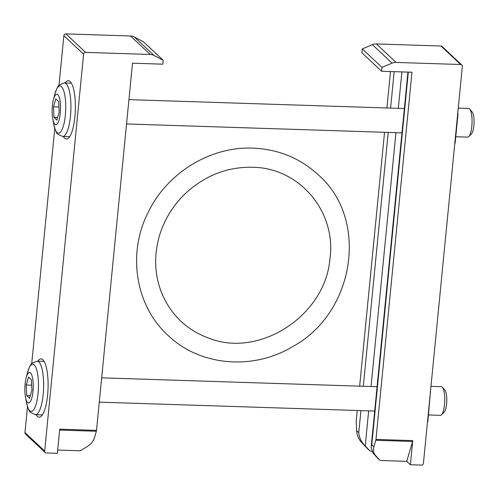 <?xml version="1.0" encoding="UTF-8"?>
<svg xmlns="http://www.w3.org/2000/svg" width="499" height="499" viewBox="0 0 499 499"><rect width="100%" height="100%" fill="white"/><g stroke="black" fill="none" stroke-linecap="round" stroke-linejoin="round"><path stroke-width="0.75" d="M57.691 450.061L79.672 450.772L81.05 450.385L87.481 446.368C91.03 444.079 93.344 441.222 94.423 437.804L96.351 431.248A1.915 0.524 -88.1 0 0 96.507 430.381L132.509 63.198L162.849 64.184L163.223 60.31L143.494 41.829L134.293 36.976A9.562 8.945 133.1 0 0 130.495 35.984L65.887 33.895A1.915 1.79 133.1 0 0 63.866 35.691L58.994 85.391M163.223 60.31L154.023 55.464A9.562 8.945 133.1 0 0 150.224 54.472L85.616 52.383A1.915 1.79 133.1 0 0 83.595 54.179L44.679 451.065A1.915 1.79 133.1 0 0 46.338 452.98L57.366 453.335L59.737 429.19L96.507 430.381M37.799 361.176A29.16 7.965 91.9 0 1 41.03 358.893A29.16 7.965 91.9 0 1 48.047 388.297A29.16 7.965 91.9 0 1 39.147 417.183A29.16 7.965 91.9 0 1 36.065 414.694M65.076 82.984A29.16 7.965 91.9 0 1 68.307 80.701A29.16 7.965 91.9 0 1 75.324 110.104A29.16 7.965 91.9 0 1 66.423 138.99A29.16 7.965 91.9 0 1 63.342 136.501M54.771 128.424L31.718 363.584M27.495 406.616L24.95 432.577A1.915 1.79 133.1 0 0 25.48 434.03L45.209 452.518M458.25 108.133L468.58 108.47A14.34 3.917 91.9 0 1 469.671 109.094L472.173 111.988A11.408 3.119 91.9 0 1 474.05 122.991A11.408 3.119 91.9 0 1 471.468 133.857L468.786 136.583A14.34 3.917 91.9 0 1 467.657 137.138L455.768 136.751M469.671 109.094A14.34 3.917 91.9 0 1 472.035 122.929A14.34 3.917 91.9 0 1 468.786 136.583M52.389 105.788A15.301 4.179 91.9 0 1 53.387 99.819A15.301 4.179 91.9 0 1 59.537 98.384A15.301 4.179 91.9 0 1 58.813 120.777A15.301 4.179 91.9 0 1 52.769 118.949A15.301 4.179 91.9 0 1 52.389 105.788M59.181 112.156L58.67 101.547L55.819 98.883L53.487 106.817L53.998 117.427L56.849 120.097L59.181 112.156M430.974 386.326L441.303 386.663A14.34 3.917 91.9 0 1 442.395 387.286L444.896 390.181A11.408 3.119 91.9 0 1 446.773 401.184A11.408 3.119 91.9 0 1 444.191 412.049L441.509 414.775A14.34 3.917 91.9 0 1 440.374 415.33L428.491 414.943M442.395 387.286A14.34 3.917 91.9 0 1 444.752 401.121A14.34 3.917 91.9 0 1 441.509 414.775M25.112 383.981A15.301 4.179 91.9 0 1 26.11 378.011A15.301 4.179 91.9 0 1 32.26 376.577A15.301 4.179 91.9 0 1 31.537 398.969A15.301 4.179 91.9 0 1 25.486 397.142A15.301 4.179 91.9 0 1 25.112 383.981M31.905 390.349L31.387 379.739L28.543 377.076L26.21 385.01L26.721 395.62L29.572 398.289L31.905 390.349M57.597 117.546L53.998 117.427M58.932 106.998L53.487 106.817M30.32 395.738L26.721 395.62M31.655 385.191L26.21 385.01M377.244 457.758L373.052 453.192L371.113 447.397L371.767 444.846L373.888 446.836C372.953 450.266 373.564 453.217 375.716 455.687L379.751 460.109L380.812 460.508L406.747 461.344L412.586 441.472L375.816 440.28L373.888 446.836M367.245 448.389L361.594 442.457L364.251 444.946C360.977 441.259 359.143 437.168 358.762 432.664L360.927 410.608M364.251 444.946L369.728 450.722L371.824 451.427M101.659 377.83L377.032 386.731M128.935 99.638L404.309 108.539M410.378 464.75L412.742 440.605L375.972 439.419L411.974 72.236L381.635 71.257L382.016 67.39L392.108 63.161A9.562 8.945 -46.9 0 1 396.075 62.419L460.689 64.508A1.915 1.79 -46.9 0 1 462.342 66.423L423.426 463.309A1.915 1.79 -46.9 0 1 421.406 465.105L410.378 464.75L406.747 461.344M361.594 442.457C358.588 439.182 356.935 435.253 356.642 430.674L358.762 432.664M375.972 439.419A1.915 0.524 91.9 0 1 375.816 440.28M381.635 71.257L361.906 52.769L362.286 48.902L372.379 44.673A9.562 8.945 -46.9 0 1 376.346 43.931L440.96 46.02A1.915 1.79 -46.9 0 1 442.083 46.482L461.812 64.97M356.642 430.674L356.217 421.917A1.915 0.524 91.9 0 1 356.242 420.931L357.265 410.49M359.648 386.17L384.542 132.297M386.925 107.977L390.499 71.544M362.286 48.902L382.016 67.39M412.742 440.605A1.915 0.524 91.9 0 1 412.586 441.472M430.506 391.116L427.855 421.48L427.531 421.468M430.737 392.033L430.419 392.021M427.855 421.48L427.493 421.842M457.783 112.924L458.02 113.841L455.132 143.288L454.807 143.275M458.02 113.841L457.695 113.828M455.132 143.288L454.77 143.65M83.595 54.179L63.866 35.691M85.616 52.383L65.887 33.895M44.679 451.065L24.95 432.577M154.023 55.464L134.293 36.976M150.224 54.472L130.495 35.984M53.387 99.819L54.697 94.648A23.628 6.456 91.9 0 1 64.196 92.427A23.628 6.456 91.9 0 1 63.08 127.02A23.628 6.456 91.9 0 1 53.736 124.195C55.383 130.626 56.786 133.982 57.934 134.275L62.699 136.483L69.654 136.707M54.697 94.648C56.749 88.335 58.364 85.073 59.537 84.861L64.433 82.965A26.771 7.31 91.9 0 1 70.877 109.961A26.771 7.31 91.9 0 1 62.699 136.483M26.11 378.011L27.42 372.84A23.628 6.456 91.9 0 1 36.92 370.62A23.628 6.456 91.9 0 1 35.803 405.213A23.628 6.456 91.9 0 1 26.459 402.387C28.106 408.818 29.51 412.174 30.657 412.467L35.423 414.675L42.378 414.9M27.42 372.84C29.472 366.528 31.088 363.266 32.254 363.054L37.157 361.157A26.771 7.31 91.9 0 1 43.6 388.153A26.771 7.31 91.9 0 1 35.423 414.675M59.649 430.057L96.351 431.248M408.313 72.118L371.767 444.846M395.944 132.665L371.05 386.538M401.901 71.912L398.327 108.345M394.16 71.663L390.586 108.096M388.203 132.416L363.309 386.288M368.667 410.858L365.224 445.969M377.101 457.627L379.683 460.041M367.058 448.214L369.64 450.628M373.052 453.192L375.716 455.687M440.96 46.02L460.689 64.508M372.379 44.673L392.108 63.161M376.346 43.931L396.075 62.419M126.553 123.958L401.976 132.859M52.769 118.949L53.736 124.195M64.433 82.965L71.388 83.19M99.276 402.15L374.693 411.051M25.486 397.142L26.459 402.387M37.157 361.157L44.112 361.382M252.956 148.141C278.255 149.207 300.03 158.102 318.281 174.831C369.597 219.292 354.77 313.715 291.927 347.005C252.276 370.682 199.525 365.854 167.92 335.297C135.372 305.744 127.133 253.417 148.184 212.312C167.065 172.891 210.478 146.232 252.956 148.141M252.338 167.252C299.743 167.589 337.143 212.212 329.795 260.035C324.724 315.256 260.684 357.471 210.522 338.79C186.645 330.457 170.09 314.495 160.859 290.911C154.266 272.622 153.96 253.704 159.936 234.162C165.132 218.019 174.026 204.085 186.626 192.352C205.838 175.199 227.737 166.834 252.338 167.252M407.933 72.106L371.131 447.403M377.169 457.695L379.751 460.109M367.152 448.308L369.734 450.722"/></g></svg>
